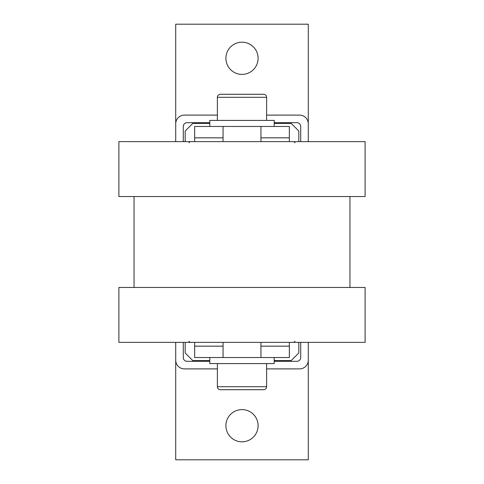 <?xml version="1.0" encoding="UTF-8"?>
<svg xmlns="http://www.w3.org/2000/svg" width="484" height="484" viewBox="0 0 484 484"><rect width="100%" height="100%" fill="white"/><g stroke="black" fill="none" stroke-linecap="round" stroke-linejoin="round"><path stroke-width="0.73" d="M365.105 287.454L365.105 342.376L118.895 342.376L118.895 287.454L365.105 287.454M365.105 141.624L365.105 196.546L118.895 196.546L118.895 141.624L365.105 141.624M349.95 287.454L349.95 196.546M134.05 196.546L134.05 287.454M242 42.193A16.099 16.099 0 0 1 258.099 58.292A16.099 16.099 0 0 1 242 74.391A16.099 16.099 0 0 1 225.901 58.292A16.099 16.099 0 0 1 242 42.193M242 409.609A16.099 16.099 0 0 1 258.099 425.708A16.099 16.099 0 0 1 242 441.807A16.099 16.099 0 0 1 225.901 425.708A16.099 16.099 0 0 1 242 409.609M274.198 122.682L296.922 122.682A3.787 3.787 0 0 1 300.709 126.469L300.709 141.624M183.291 141.624L183.291 126.469A3.787 3.787 0 0 1 187.078 122.682L209.802 122.682M209.802 361.318L187.078 361.318A3.787 3.787 0 0 1 183.291 357.531L183.291 342.376M300.709 342.376L300.709 357.531A3.787 3.787 0 0 1 296.922 361.318L274.198 361.318M308.29 342.376L308.29 360.181A8.712 8.712 0 0 1 299.578 368.893L266.623 368.893M217.376 368.893L184.422 368.893A8.712 8.712 0 0 1 175.71 360.181L175.71 342.376M175.71 141.624L175.71 123.819A8.712 8.712 0 0 1 184.422 115.107L217.376 115.107M266.623 115.107L299.578 115.107A8.712 8.712 0 0 1 308.29 123.819L308.29 141.624M308.29 360.181L308.29 459.8L175.71 459.8L175.71 360.181M175.71 123.819L175.71 24.2L308.29 24.2L308.29 123.819M217.376 363.587L217.376 386.698A3.031 3.031 0 0 0 220.408 389.723L263.592 389.723A3.031 3.031 0 0 0 266.623 386.698L266.623 363.587M274.198 357.531L274.198 363.587L209.802 363.587L209.802 357.531M194.653 342.376L194.653 357.531L289.347 357.531L289.347 342.376M223.063 141.624L223.063 126.469L260.937 126.469L260.937 141.624M260.937 342.376L260.937 346.163L289.347 346.163M194.653 346.163L223.063 346.163L223.063 342.376M209.802 126.469L209.802 120.413L274.198 120.413L274.198 126.469M217.376 120.413L217.376 97.302A3.031 3.031 0 0 1 220.408 94.277L263.592 94.277A3.031 3.031 0 0 1 266.623 97.302L266.623 120.413M209.802 360.556L192.759 360.556L185.184 352.981L185.184 342.376M185.184 141.624L185.184 131.019L192.759 123.444L209.802 123.444M274.198 123.444L291.241 123.444L298.816 131.019L298.816 141.624M298.816 342.376L298.816 352.981L291.241 360.556L274.198 360.556M260.937 137.837L289.347 137.837L289.347 126.469L260.937 126.469M194.653 141.624L194.653 126.469L223.063 126.469M194.653 137.837L223.063 137.837M289.347 141.624L289.347 137.837M260.937 346.163L260.937 357.531M223.063 357.531L223.063 346.163M255.122 389.723L228.878 389.723M217.376 97.302L266.623 97.302M266.623 386.698L217.376 386.698M188.972 341.238L190.109 342.376M295.028 341.238L293.891 342.376M188.972 142.762L190.109 141.624M295.028 142.762L293.891 141.624"/></g></svg>
